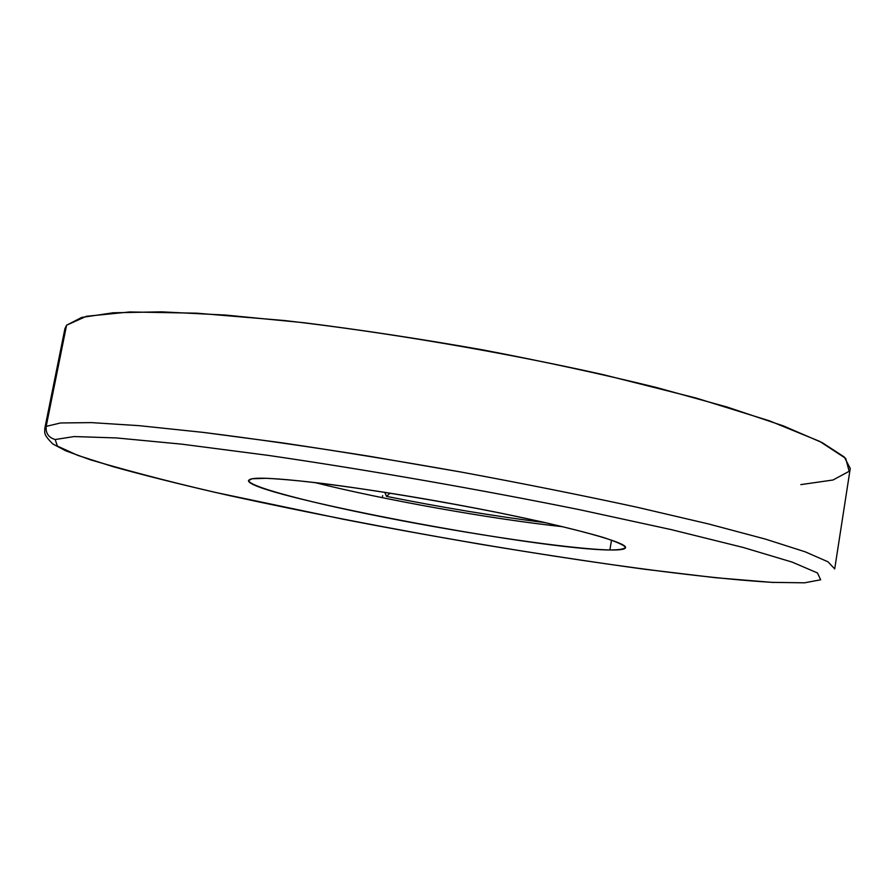 <?xml version="1.0" encoding="UTF-8"?>
<svg xmlns="http://www.w3.org/2000/svg" width="895" height="895" viewBox="0 0 895 895"><rect width="100%" height="100%" fill="white"/><g stroke="black" fill="none" stroke-linecap="round" stroke-linejoin="round"><path stroke-width="1.34" d="M800.824 484.62L833.044 479.988L849.154 471.296L845.674 458.374L819.663 441.358L769.521 420.851L695.963 398.006L602.76 374.535C498.951 351.388 384.347 331.978 284.599 320.544L196.721 313.183L129.764 311.952L86.412 316.293L66.577 325.209L46.182 426.389C45.522 433.135 48.52 437.51 55.166 439.523L57.381 446.079L77.798 455.387L113.05 466.653C142.652 474.876 176.785 483.468 215.449 492.429L343.177 519.234C499.846 549.72 678.119 576.939 772.631 582.376L804.583 582.813L820.659 579.792L817.482 572.957L792.176 562.116L743.197 547.46L671.239 529.616L580.005 509.792C478.333 489.229 365.977 469.64 268.153 455.376L181.998 444.188L116.439 437.935L74.184 436.559L55.166 439.523L57.381 446.079L77.798 455.387L113.05 466.653C142.652 474.876 176.785 483.468 215.449 492.429L343.177 519.234C499.846 549.72 678.119 576.939 772.631 582.376L804.583 582.813L820.659 579.792L817.482 572.957L792.176 562.116L743.197 547.46L671.239 529.616L580.005 509.792C478.333 489.229 365.977 469.64 268.153 455.376L181.998 444.188L116.439 437.935L74.184 436.559L55.166 439.523C48.52 437.51 45.522 433.135 46.182 426.389L66.577 325.209L81.669 317.445L113.195 312.78L161.57 311.84L225.909 315.085L303.819 322.715C361.334 329.919 421.086 338.992 483.099 349.934C544.619 361.703 602.369 374.211 656.359 387.468L727.422 407.135L783.259 425.852L822.27 442.678L844.287 456.998L850.25 468.454L834.699 568.929L828.009 561.814L805.176 551.812L765.259 539.058L708.448 523.933L636.412 507.096C581.795 495.282 523.474 483.624 461.462 472.112L369.076 456.204C308.697 446.616 253.453 438.684 203.333 432.408L139.228 425.673L91.335 422.608L60.48 422.977L46.182 426.389L44.839 428.224L46.182 426.389L60.48 422.977L91.335 422.608L139.228 425.673L203.333 432.408L281.276 442.712C338.948 451.248 399.013 461.048 461.462 472.112C523.474 483.624 581.795 495.282 636.412 507.096L708.448 523.933L765.259 539.058L805.176 551.812L828.009 561.814L834.699 568.929M609.875 549.977C570.551 549.105 471.408 534.46 385.532 517.545C299.635 500.685 232.689 482.36 252.245 478.758L265.893 478.299C279.9 478.937 298.606 480.637 322.021 483.389C372.141 489.71 439.87 500.954 499.992 512.98L541.676 521.819C566.535 527.524 586.885 532.67 602.693 537.269C615.503 541.408 623.088 544.686 625.426 547.102C624.844 548.971 619.664 549.933 609.875 549.977L611.531 540.121L609.875 549.977C619.832 550.156 625.046 549.396 625.515 547.684C628.167 542.101 556.735 523.15 458.609 504.981C360.551 486.779 268.321 475.513 252.245 478.758L248.497 480.525C246.315 494.487 536.53 549.519 609.875 549.977M773.246 582.477L715.351 577.7L644.277 569.209C592.043 562.026 537.313 553.681 480.089 544.182C392.402 529.113 309.178 512.992 230.429 495.808C183.05 485.224 136.443 473.254 90.608 459.885L65.648 450.767L52.749 443.92C43.374 434.377 44.716 433.437 44.839 428.224L64.943 328.566L66.577 325.209M314.514 482.472C383.261 499.779 492.395 519.212 562.888 526.719C492.395 519.212 383.261 499.779 314.514 482.472M382.288 497.676L382.668 495.606L382.288 497.676M390.097 493.156L386.528 496.378L390.097 493.156M384.772 492.317L386.528 496.378C442.074 507.465 495.114 516.236 545.626 522.714"/></g></svg>

